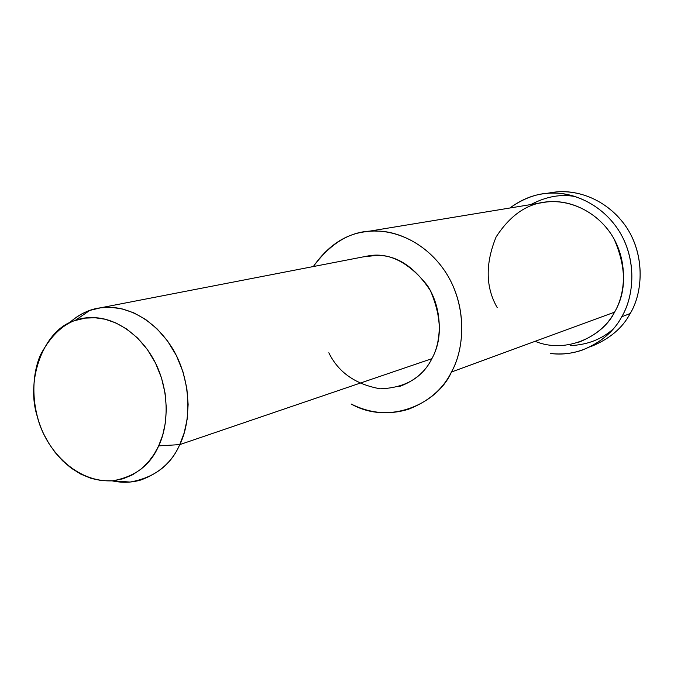 <?xml version="1.0" encoding="UTF-8"?>
<svg xmlns="http://www.w3.org/2000/svg" width="674" height="674" viewBox="0 0 674 674"><rect width="100%" height="100%" fill="white"/><g stroke="black" fill="none" stroke-linecap="round" stroke-linejoin="round"><path stroke-width="1.01" d="M575.781 196.673C561.223 193.8 546.277 196.42 530.952 204.534M570.153 345.61C587.071 344.894 601.301 339.469 612.835 329.35M549.226 192.975C572.336 188.223 603.331 196.218 624.722 224.728C645.473 253.525 643.139 292.6 630.173 313.553C622.338 328.381 609.001 339.46 590.171 346.79M398.898 386.733C414.628 380.97 425.623 371.618 431.874 358.686L179.747 444.621L158.66 445.885C150.462 465.102 135.137 476.745 112.684 480.806C74.94 482.854 44.964 448.336 37.297 416.524C25.317 379.74 43.936 329.097 75.058 320.546L85.236 318.12L95.068 317.757L105.102 319.24L115.818 322.913L126.805 329.106L137.504 337.96L147.261 349.368L155.424 362.898L161.465 377.836L165.113 393.321L166.352 408.469L165.416 422.564L162.704 435.118L158.66 445.885L179.747 444.621L184.128 433.07L187.094 419.599L188.139 404.467L186.833 388.207L182.915 371.601L176.403 355.577L167.607 341.069L157.084 328.861L145.542 319.392L133.696 312.795L122.137 308.903L111.32 307.352L100.721 307.782L89.752 310.428C82.506 312.913 75.665 317.1 69.237 322.989C79.102 314.227 89.49 309.181 100.392 307.833C121.682 304.395 151.633 315.457 172.131 347.86C192.174 380.473 191.104 422.455 179.747 444.621C172.51 461.353 159.527 473.148 140.815 480.006C131.582 482.702 122.011 482.98 112.103 480.857L130.048 482.053C154.27 477.714 170.834 465.237 179.747 444.621L431.874 358.686C441.647 341.507 443.231 309.627 427.206 285.22C408.284 261.866 388.62 252.093 368.189 255.918L100.392 307.833M158.66 445.885C168.146 426.667 170.193 392.26 155.281 362.629C140.361 333.007 113.679 318.069 94.705 317.732C72.607 316.157 54.476 328.651 40.314 355.215C29.142 381.872 33.869 414.687 44.223 434.991L49.126 443.88L55.26 452.608L62.631 460.831L71.208 468.152L80.821 474.142L91.209 478.422L102.018 480.697L112.802 480.798L123.165 478.751L132.702 474.723L141.144 469.028L148.305 462.061L154.135 454.217L158.66 445.885M578.435 342.35C595.454 335.677 607.476 325.618 614.528 312.172L451.445 372.023C463.695 350.278 467.225 311.717 449.684 279.087C432.127 246.473 399.699 230.761 376.429 231.089C352.603 229.969 331.566 241.789 313.326 266.55C328.263 245.269 346.116 233.608 366.883 231.586C390.735 228.191 424.645 239.826 446.121 272.962C467.251 306.257 464.689 348.955 451.445 372.023C443.147 388.864 428.858 401.266 408.579 409.211C389.1 415.192 369.95 413.457 351.137 403.996C389.471 425.799 437.999 403.456 451.445 372.023L614.528 312.172C625.742 293.721 628.278 260.08 611.116 234.08C593.659 208.199 565.553 199.26 545.519 202.133L366.883 231.586M363.513 256.828L377.019 255.379C397.011 255.227 414.839 267.03 430.492 290.789C441.756 317.353 442.22 339.991 431.874 358.686C422.337 377.819 405.125 387.862 380.246 388.805C355.543 384.391 338.407 372.385 328.828 352.797M591.123 346.47C609.473 339.056 622.49 328.086 630.173 313.553L621.74 316.755C633.4 297.301 637.132 263.214 621.201 234.636C605.252 206.076 575.208 192.553 553.421 193.109C538.939 192.688 524.414 197.65 509.856 208.013C521.482 199.487 533.37 194.66 545.51 193.539C567.735 190.582 599.194 200.903 618.336 229.868C637.225 258.951 634.234 296.257 621.74 316.755C613.972 331.482 600.812 342.594 582.26 350.092C572.024 353.623 561.349 354.743 550.254 353.446C581.755 357.827 610.77 338.095 621.74 316.755L630.173 313.553C642.533 293.325 645.515 256.55 626.871 227.888C607.965 199.344 576.877 189.183 554.887 192.107L545.51 193.539M497.193 307.58C485.575 287.309 485.204 263.778 496.089 236.987C511.709 212.891 530.859 201.113 553.523 201.661C573.01 201.223 599.801 213.372 614.014 238.866C626.466 267.359 626.643 291.8 614.528 312.172C603.474 335.601 566.842 354.49 535.148 341.305M112.684 480.806L130.048 482.053M75.058 320.546L89.752 310.428"/></g></svg>
